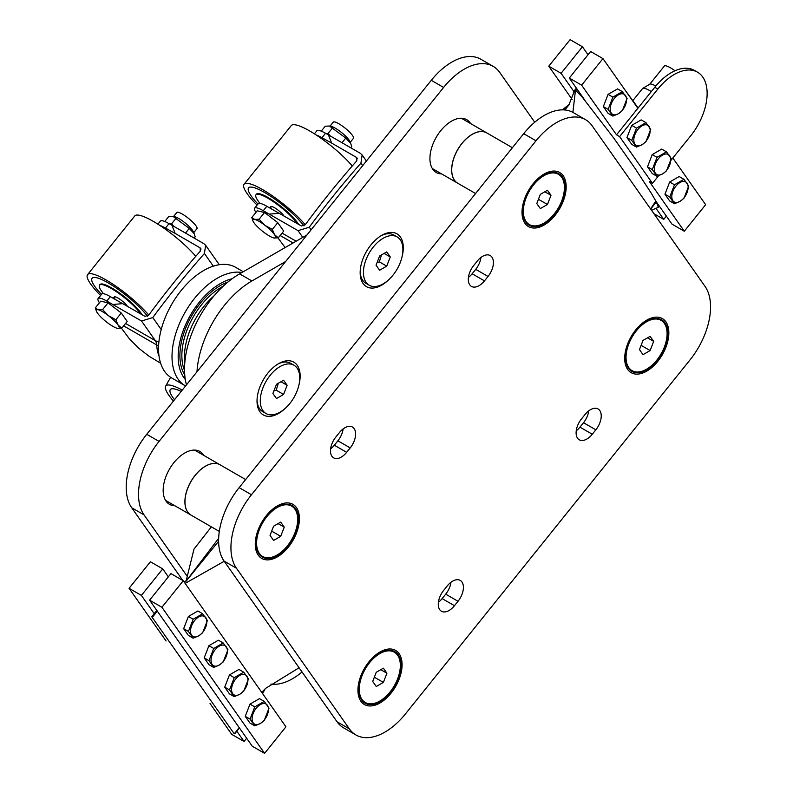 <?xml version="1.0" encoding="UTF-8"?>
<svg xmlns="http://www.w3.org/2000/svg" width="793" height="793" viewBox="0 0 793 793"><rect width="100%" height="100%" fill="white"/><g stroke="black" fill="none" stroke-linecap="round" stroke-linejoin="round"><path stroke-width="1.19" d="M306.98 234.956L239.605 273.853A77.892 44.973 120 0 0 186.464 384.863M285.639 261.502L251.926 280.96A77.892 44.973 120 0 0 196.981 371.788M174.519 399.731A37.757 7.98 38.8 0 1 170.346 389.551A37.757 7.98 38.8 0 1 181.191 391.435A37.757 7.98 -141.2 0 0 170.346 389.551A37.757 7.98 -141.2 0 0 174.519 399.731M182.251 390.106A43.565 9.209 -141.2 0 0 165.608 386.231A43.565 9.209 -141.2 0 0 168.968 395.429A43.565 9.209 -141.2 0 0 173.449 401.07M98.124 298.555L101.682 294.124A20.331 4.292 38.8 0 1 110.336 296.641L144.921 316.338L148.678 315.198A580.813 335.34 -60 0 1 200.322 251.143L200.123 247.862L175.184 233.459L171.922 225.242L203.86 243.679L205.635 245.285L204.425 253.512A580.813 335.34 120 0 0 152.781 317.577L141.531 320.996L106.777 301.062A20.331 4.292 -141.2 0 0 98.124 298.555A20.331 4.292 -141.2 0 0 99.432 302.767M200.718 248.397L201.006 249.121M121.458 328.243L129.338 338.73L138.626 348.157L149.025 356.226L160.612 363.174M175.184 233.459L165.469 228.057A20.331 4.292 -141.2 0 0 159.869 225.45M112.923 304.472L122.915 303.63M165.469 228.057L169.018 223.636L171.922 225.242M157.906 224.181L160.364 221.118A20.331 4.292 38.8 0 1 169.018 223.636M106.777 301.062L110.336 296.641M243.273 271.731L235.66 267.34A63.886 36.884 120 0 0 171.774 304.225A63.886 36.884 120 0 0 171.774 378.003L185.582 385.973M140.797 313.959A27.676 5.848 -141.2 0 0 111.298 288.523A27.676 5.848 -141.2 0 0 99.512 285.103L99.948 284.548A27.676 5.848 38.8 0 1 119.545 293.043A27.676 5.848 38.8 0 1 142.076 314.692M101.464 294.391A37.757 7.98 38.8 0 1 92.097 278.234A37.757 7.98 38.8 0 1 116.333 288.077A37.757 7.98 38.8 0 1 147.458 316.248A37.757 7.98 -141.2 0 0 108.175 282.893A37.757 7.98 -141.2 0 0 92.097 278.234A37.757 7.98 -141.2 0 0 101.464 294.391M195.772 256.337A43.565 9.209 -141.2 0 0 153.247 221.346A43.565 9.209 -141.2 0 0 134.969 215.696L87.359 274.913A43.565 9.209 -141.2 0 0 90.719 284.102A43.565 9.209 -141.2 0 0 100.582 295.502M148.757 315.089A43.565 9.209 -141.2 0 0 106.123 279.979A43.565 9.209 -141.2 0 0 87.359 274.913M99.512 285.103A27.676 5.848 -141.2 0 0 103.516 293.747M127.386 306.207A8.713 1.844 -141.2 0 0 117.998 298.059A8.713 1.844 -141.2 0 0 114.291 296.978A8.713 1.844 -141.2 0 0 115.302 299.407M96.459 311.332L95.299 307.902L98.163 309.746A14.522 3.073 -141.2 0 0 96.528 311.49A14.522 3.073 -141.2 0 0 97.47 313.106A14.522 3.073 -141.2 0 0 107.055 322.394A14.522 3.073 -141.2 0 0 117.324 328.322A14.522 3.073 -141.2 0 0 117.513 328.361A14.522 3.073 -141.2 0 0 118.008 324.961L121.765 328.193L117.324 328.322M102.604 309.607L108.433 315.673A14.522 3.073 -141.2 0 0 98.163 309.746L102.604 309.607L108.036 302.857L121.27 312.997L127.197 321.433L121.765 328.193M115.837 319.757L118.008 324.961A14.522 3.073 -141.2 0 0 108.433 315.673L115.837 319.757L121.27 312.997M95.299 307.902L100.731 301.142L108.036 302.857M193.73 232.696L196.951 228.681A12.926 2.736 -141.2 0 0 196.02 225.856A12.926 2.736 -141.2 0 0 185.374 216.043A12.926 2.736 -141.2 0 0 176.809 212.484L173.578 216.499M194.186 238.098L195.197 236.839L194.166 233.687L189.269 228.414L172.973 216.38L168.731 216.558L164.756 221.495M194.166 233.687L193.304 231.715A12.926 2.736 -141.2 0 0 192.461 230.287A12.926 2.736 -141.2 0 0 183.778 221.891A12.926 2.736 -141.2 0 0 174.619 216.707L172.973 216.38M169.692 224.003L171.635 223.735L173.687 226.263M185.503 233.092L189.269 228.414M171.635 223.735L176.036 218.263M254.622 208.202L258.171 203.771A20.331 4.292 38.8 0 1 266.835 206.289L301.419 225.985L305.176 224.845A580.813 335.34 -60 0 1 356.82 160.791L356.622 157.5L331.682 143.107L328.421 134.889L360.349 153.327L362.133 154.932L360.924 163.16A580.813 335.34 120 0 0 309.28 227.224L298.029 230.644L263.276 210.71A20.331 4.292 -141.2 0 0 254.622 208.202A20.331 4.292 -141.2 0 0 255.931 212.405M357.217 158.035L357.504 158.769M277.956 237.89L285.143 247.565M331.682 143.107L321.958 137.704A20.331 4.292 -141.2 0 0 316.367 135.097M269.422 214.12L279.414 213.277M321.958 137.704L325.517 133.283L328.421 134.889M314.405 133.829L316.863 130.766A20.331 4.292 38.8 0 1 325.517 133.283M263.276 210.71L266.835 206.289M297.296 223.606A27.676 5.848 -141.2 0 0 267.796 198.171A27.676 5.848 -141.2 0 0 256.01 194.751L256.446 194.196A27.676 5.848 38.8 0 1 276.033 202.691A27.676 5.848 38.8 0 1 298.574 224.34M257.963 204.039A37.757 7.98 38.8 0 1 248.596 187.882A37.757 7.98 38.8 0 1 272.832 197.725A37.757 7.98 38.8 0 1 303.957 225.896A37.757 7.98 -141.2 0 0 264.674 192.54A37.757 7.98 -141.2 0 0 248.596 187.882A37.757 7.98 -141.2 0 0 257.963 204.039M352.27 165.975A43.565 9.209 -141.2 0 0 309.746 130.994A43.565 9.209 -141.2 0 0 291.467 125.344L243.857 184.561A43.565 9.209 -141.2 0 0 247.218 193.75A43.565 9.209 -141.2 0 0 257.071 205.139M305.255 224.736A43.565 9.209 -141.2 0 0 262.622 189.626A43.565 9.209 -141.2 0 0 243.857 184.561M256.01 194.751A27.676 5.848 -141.2 0 0 260.015 203.395M283.884 215.855A8.713 1.844 -141.2 0 0 274.497 207.707A8.713 1.844 -141.2 0 0 270.79 206.626A8.713 1.844 -141.2 0 0 271.801 209.045M252.957 220.979L251.797 217.55L254.662 219.393A14.522 3.073 -141.2 0 0 253.026 221.138A14.522 3.073 -141.2 0 0 253.968 222.754A14.522 3.073 -141.2 0 0 263.554 232.042A14.522 3.073 -141.2 0 0 273.823 237.969A14.522 3.073 -141.2 0 0 274.011 238.009A14.522 3.073 -141.2 0 0 274.507 234.609L278.264 237.841L273.823 237.969M259.103 219.255L264.921 225.321A14.522 3.073 -141.2 0 0 254.662 219.393L259.103 219.255L264.535 212.504L277.768 222.645L283.696 231.08L278.264 237.841M272.336 229.405L274.507 234.609A14.522 3.073 -141.2 0 0 264.921 225.321L272.336 229.405L277.768 222.645M251.797 217.55L257.229 210.789L264.535 212.504M350.228 142.334L353.45 138.329A12.926 2.736 -141.2 0 0 352.518 135.504A12.926 2.736 -141.2 0 0 341.872 125.69A12.926 2.736 -141.2 0 0 333.308 122.132L330.076 126.146M350.684 147.746L351.695 146.487L350.665 143.335L345.768 138.061L329.472 126.028L325.229 126.206L321.254 131.142M350.665 143.335L349.802 141.362A12.926 2.736 -141.2 0 0 348.96 139.935A12.926 2.736 -141.2 0 0 340.276 131.539A12.926 2.736 -141.2 0 0 331.117 126.355L329.472 126.028M326.191 133.65L328.133 133.383L330.185 135.91M342.001 142.73L345.768 138.061M328.133 133.383L332.535 127.911M131.707 507.758L144.029 514.865A58.077 33.534 -60 0 1 159.056 441.404L146.735 434.296A58.077 33.534 120 0 0 131.707 507.758L182.816 580.476M144.029 514.865L187.069 576.105M302.034 671.958A58.077 33.534 -60 0 1 270.859 684.091M534.73 122.231L499.699 72.401A58.077 33.534 -60 0 0 493.177 66.344A58.077 33.534 -60 0 0 443.604 87.438L159.056 441.404M401.952 257.17A30.491 17.605 120 0 0 400.396 237.008A30.491 17.605 120 0 0 381.72 235.343A30.491 17.605 120 0 0 360.161 272.683A30.491 17.605 120 0 0 389.185 279.295M441.612 173.905A30.491 17.605 -60 0 1 436.239 172.477A30.491 17.605 -60 0 1 436.239 137.268A30.491 17.605 -60 0 1 466.73 119.664A30.491 17.605 -60 0 1 470.16 122.846A30.491 17.605 -60 0 1 470.655 123.609M174.857 505.756A30.491 17.605 -60 0 1 169.484 504.328A30.491 17.605 -60 0 1 169.484 469.119A30.491 17.605 -60 0 1 199.975 451.514A30.491 17.605 -60 0 1 203.404 454.696A30.491 17.605 -60 0 1 203.9 455.46M298.812 385.487A30.491 17.605 120 0 0 297.256 365.325A30.491 17.605 120 0 0 278.581 363.66A30.491 17.605 120 0 0 257.021 401A30.491 17.605 120 0 0 286.035 407.602M493.177 66.344L480.855 59.237A58.077 33.534 120 0 0 431.283 80.321L146.735 434.296M585.581 119.693L573.26 112.586A58.077 33.534 120 0 0 523.687 133.67L536.009 140.787A58.077 33.534 -60 0 1 585.581 119.693A58.077 33.534 -60 0 1 592.113 125.75L705.056 286.432A58.077 33.534 -60 0 1 690.019 359.893L405.481 713.869A58.077 33.534 -60 0 1 355.898 734.952A58.077 33.534 -60 0 1 349.376 728.896L337.055 721.789A58.077 33.534 120 0 0 343.587 727.835L355.898 734.952M536.009 140.787L251.47 494.753L239.149 487.645A58.077 33.534 120 0 0 224.112 561.107L337.055 721.789M224.112 561.107L236.433 568.214A58.077 33.534 -60 0 1 251.47 494.753M236.433 568.214L349.376 728.896M397.59 655.226A29.044 16.762 -60 0 1 392.307 688.939A29.044 16.762 -60 0 1 365.286 702.499A29.044 16.762 -60 0 1 365.286 668.965A29.044 16.762 -60 0 1 394.329 652.193A29.044 16.762 -60 0 1 397.59 655.226M454.458 605.703A15.245 8.802 -60 0 1 441.443 611.244A15.245 8.802 -60 0 1 443.674 590.369L447.232 585.948A15.245 8.802 -60 0 1 460.247 580.407A15.245 8.802 -60 0 1 458.017 601.282L454.458 605.703L442.137 598.596L445.696 594.165A15.245 8.802 120 0 0 450.949 582.28M585.056 414.491A15.245 8.802 -60 0 1 598.071 408.95A15.245 8.802 -60 0 1 595.84 429.826L592.282 434.247A15.245 8.802 -60 0 1 579.267 439.788A15.245 8.802 -60 0 1 581.497 418.912L585.056 414.491M664.356 323.375A29.044 16.762 -60 0 1 659.072 357.088A29.044 16.762 -60 0 1 632.051 370.648A29.044 16.762 -60 0 1 632.051 337.114A29.044 16.762 -60 0 1 661.084 320.352A29.044 16.762 -60 0 1 664.356 323.375M294.917 509.156A29.044 16.762 -60 0 1 289.633 542.868A29.044 16.762 -60 0 1 262.612 556.428A29.044 16.762 -60 0 1 262.612 522.894A29.044 16.762 -60 0 1 291.655 506.122A29.044 16.762 -60 0 1 294.917 509.156M346.65 452.327A15.245 8.802 -60 0 1 333.635 457.868A15.245 8.802 -60 0 1 335.865 436.993L339.424 432.572A15.245 8.802 -60 0 1 352.439 427.031A15.245 8.802 -60 0 1 350.209 447.906L346.65 452.327L334.329 445.22L337.887 440.789A15.245 8.802 120 0 0 343.141 428.904M477.247 261.115A15.245 8.802 -60 0 1 490.262 255.574A15.245 8.802 -60 0 1 488.032 276.45L484.473 280.871A15.245 8.802 -60 0 1 471.458 286.412A15.245 8.802 -60 0 1 473.689 265.536L477.247 261.115M561.672 177.305A29.044 16.762 -60 0 1 556.389 211.017A29.044 16.762 -60 0 1 529.377 224.578A29.044 16.762 -60 0 1 529.367 191.044A29.044 16.762 -60 0 1 558.411 174.272A29.044 16.762 -60 0 1 561.672 177.305M523.687 133.67L239.149 487.645M438.42 602.254A15.245 8.802 120 0 0 442.137 598.596M576.243 430.797A15.245 8.802 120 0 0 579.961 427.14L583.519 422.709A15.245 8.802 120 0 0 588.773 410.824M330.612 448.878A15.245 8.802 120 0 0 334.329 445.22M468.435 277.431A15.245 8.802 120 0 0 472.152 273.763L475.711 269.333A15.245 8.802 120 0 0 480.964 257.447M368.973 661.768A31.214 18.021 -60 0 1 383.316 650.359A31.214 18.021 -60 0 1 402.061 666.011A31.214 18.021 -60 0 1 381.116 702.291A31.214 18.021 -60 0 1 358.188 693.885A31.214 18.021 -60 0 1 368.973 661.768M369.488 662.492A29.767 17.188 -60 0 1 383.168 651.618A29.767 17.188 -60 0 1 401.04 666.546A29.767 17.188 -60 0 1 381.066 701.131A29.767 17.188 -60 0 1 359.199 693.122A29.767 17.188 -60 0 1 369.488 662.492M266.299 515.688A31.214 18.021 -60 0 1 280.643 504.289A31.214 18.021 -60 0 1 299.387 519.94A31.214 18.021 -60 0 1 278.442 556.21A31.214 18.021 -60 0 1 255.515 547.814A31.214 18.021 -60 0 1 266.299 515.688M219.314 531.429L190.984 515.073A29.044 16.762 -60 0 1 195.237 475.314A29.044 16.762 -60 0 1 220.028 464.767A29.044 16.762 -60 0 0 219.948 464.728L194.602 450.087M190.944 515.053A29.044 16.762 -60 0 1 190.915 515.024A29.044 16.762 -60 0 1 195.167 475.275A29.044 16.762 -60 0 1 219.948 464.728M266.815 516.421A29.767 17.188 -60 0 1 280.494 505.547A29.767 17.188 -60 0 1 298.366 520.476A29.767 17.188 -60 0 1 278.393 555.06A29.767 17.188 -60 0 1 256.526 547.051A29.767 17.188 -60 0 1 266.815 516.421M635.738 329.918A31.214 18.021 -60 0 1 650.072 318.508A31.214 18.021 -60 0 1 668.816 334.16A31.214 18.021 -60 0 1 647.881 370.44A31.214 18.021 -60 0 1 624.943 362.034A31.214 18.021 -60 0 1 635.738 329.918M636.244 330.641A29.767 17.188 -60 0 1 649.923 319.767A29.767 17.188 -60 0 1 667.795 334.696A29.767 17.188 -60 0 1 647.822 369.28A29.767 17.188 -60 0 1 625.964 361.271A29.767 17.188 -60 0 1 636.244 330.641M533.065 183.837A31.214 18.021 -60 0 1 547.398 172.438A31.214 18.021 -60 0 1 566.143 188.09A31.214 18.021 -60 0 1 545.207 224.369A31.214 18.021 -60 0 1 522.27 215.964A31.214 18.021 -60 0 1 533.065 183.837M475.582 193.522L457.739 183.223A29.044 16.762 -60 0 1 461.992 143.464A29.044 16.762 -60 0 1 486.783 132.917L512.397 147.706M457.71 183.203A29.044 16.762 -60 0 1 457.67 183.183A29.044 16.762 -60 0 1 461.922 143.424A29.044 16.762 -60 0 1 486.714 132.877A29.044 16.762 -60 0 1 486.743 132.897M533.57 184.571A29.767 17.188 -60 0 1 547.249 173.697A29.767 17.188 -60 0 1 565.122 188.625A29.767 17.188 -60 0 1 545.148 223.21A29.767 17.188 -60 0 1 523.291 215.2A29.767 17.188 -60 0 1 533.57 184.571M632.834 100.632L642.528 88.568A17.426 3.678 38.8 0 1 642.746 88.38A17.426 3.678 38.8 0 1 651.321 91.552M649.745 84.217L664.346 66.057A14.522 3.073 38.8 0 1 674.982 70.765M655.761 86.05A14.522 3.073 -141.2 0 0 649.864 84.157L642.746 88.38M572.1 99.393L548.766 66.196L561.087 73.313L574.301 92.107M655.91 208.212L663.761 219.383L653.938 213.713M666.368 216.142L663.761 219.383M548.766 66.196L570.108 39.65L582.429 46.767L561.087 73.313M582.429 46.767L588.039 54.747M656.207 201.69L671.978 224.122L684.3 231.239L649.388 181.577L652.47 183.352L658.557 175.788M670.957 160.345L690.703 135.791A46.47 26.823 120 0 0 697.503 72.173A46.47 26.823 120 0 0 657.843 89.044L619.611 136.614L652.47 183.352M585.065 100.493L569.305 78.051L581.626 85.168L616.528 134.83L619.611 136.614M672.831 158.015L705.641 204.693L684.3 231.239M697.503 72.173L694.43 70.399A46.47 26.823 -60 0 0 654.77 87.27L616.528 134.83M569.305 78.051L590.636 51.505L602.958 58.623L581.626 85.168M602.958 58.623L637.869 108.284M149.599 600.162L170.941 573.617L183.262 580.734L285.936 726.804L264.594 753.35L252.273 746.233L149.599 600.162L161.921 607.279L264.594 753.35M161.921 607.279L183.262 580.734M154.447 614L141.392 595.424L129.071 588.307L150.412 561.761L162.734 568.878L168.344 576.858M236.829 731.205L244.066 741.495L231.744 734.377L210.036 703.5M129.071 588.307L166.084 640.972M141.392 595.424L162.734 568.878M244.066 741.495L246.663 738.253M233.985 733.436L151.78 616.785L233.985 733.436M651.529 210.284L658.339 207.251L656.307 201.888L651.598 193.74L635.203 168.582L613.693 137.972L582.429 97.361L576.124 90.749L574.727 90.184L568.809 105.092L564.804 109.959M638.127 107.967L624.666 89.5M193.175 638.206L198.845 635.778L202.661 632.735L207.399 620.513L202.661 613.762L197.873 610.997L188.387 616.468L183.649 628.69L188.387 635.441L193.175 638.206L188.437 631.456L183.649 628.69M188.387 616.468L193.175 619.234L202.661 613.762M193.175 619.234L188.437 631.456M198.865 635.748A11.568 6.681 120 0 0 205.655 617.479A11.568 6.681 120 0 0 191.5 626.034A11.568 6.681 120 0 0 198.865 635.748M612.87 116.095L618.54 113.667A11.568 6.681 120 0 0 625.35 95.368A11.568 6.681 120 0 0 611.195 103.923A11.568 6.681 120 0 0 618.56 113.637L622.356 110.623L627.104 98.401L622.356 91.651L617.569 88.885L608.082 94.357L603.344 106.579L608.082 113.33L612.87 116.095L608.132 109.345L603.344 106.579M608.082 94.357L612.87 97.123L622.356 91.651M612.87 97.123L608.132 109.345M213.713 667.419L219.383 664.99L223.2 661.947L227.938 649.725L223.2 642.974L218.402 640.209L208.926 645.69L204.178 657.912L208.926 664.653L213.713 667.419L208.965 660.678L204.178 657.912M208.926 645.69L213.713 648.456L223.2 642.974M213.713 648.456L208.965 660.678M219.403 664.96A11.568 6.681 120 0 0 226.193 646.691A11.568 6.681 120 0 0 212.028 655.246A11.568 6.681 120 0 0 219.403 664.96M234.242 696.631L239.912 694.212L243.729 691.159L248.477 678.937L243.729 672.186L238.941 669.421L229.455 674.902L224.716 687.125L229.455 693.865L234.242 696.631L229.504 689.89L224.716 687.125M229.455 674.902L234.242 677.668L243.729 672.186M234.242 677.668L229.504 689.89M239.932 694.172A11.568 6.681 120 0 0 246.722 675.904A11.568 6.681 120 0 0 232.567 684.468A11.568 6.681 120 0 0 239.932 694.172M254.781 725.853L260.451 723.424A11.568 6.681 120 0 0 267.261 705.116A11.568 6.681 120 0 0 253.106 713.68A11.568 6.681 120 0 0 260.471 723.394L264.267 720.371L269.005 708.149L264.267 701.409L259.48 698.643L249.993 704.115L245.245 716.337L249.993 723.087L254.781 725.853L250.043 719.102L245.245 716.337M249.993 704.115L254.781 706.88L264.267 701.409M254.781 706.88L250.043 719.102M674.476 203.742L680.146 201.313L683.962 198.26L688.711 186.038L683.962 179.297L679.175 176.532L669.688 182.003L664.95 194.226L669.688 200.976L674.476 203.742L669.738 196.991L664.95 194.226M669.688 182.003L674.476 184.769L683.962 179.297M674.476 184.769L669.738 196.991M680.166 201.283A11.568 6.681 120 0 0 686.956 183.005A11.568 6.681 120 0 0 672.801 191.569A11.568 6.681 120 0 0 680.166 201.283M636.492 147.092L642.161 144.663L645.978 141.61L650.716 129.388L645.978 122.647L641.18 119.882L631.704 125.353L626.956 137.576L631.704 144.326L636.492 147.092L631.743 140.341L626.956 137.576M631.704 125.353L636.492 128.119L645.978 122.647M636.492 128.119L631.743 140.341M642.181 144.633A11.568 6.681 120 0 0 648.971 126.355A11.568 6.681 120 0 0 634.806 134.919A11.568 6.681 120 0 0 642.181 144.633M657.02 176.304L662.69 173.875A11.568 6.681 120 0 0 669.5 155.567A11.568 6.681 120 0 0 655.345 164.131A11.568 6.681 120 0 0 662.71 173.845L666.507 170.822L671.255 158.6L666.507 151.859L661.719 149.094L652.233 154.566L647.494 166.788L652.233 173.538L657.02 176.304L652.282 169.553L647.494 166.788M652.233 154.566L657.02 157.331L666.507 151.859M657.02 157.331L652.282 169.553M639.455 349.604L643.014 340.435L650.121 336.331L653.68 341.386L650.121 350.556L643.014 354.669L639.455 349.604M650.121 350.556L641.101 345.351M653.68 341.386L647.524 337.838M646.563 369.211A29.044 16.762 -60 0 1 632.051 370.648A29.044 16.762 -60 0 1 632.051 337.114A29.044 16.762 -60 0 1 661.084 320.352A29.044 16.762 -60 0 1 665.535 343.617A29.044 16.762 -60 0 1 646.563 369.211M372.7 681.455L376.249 672.286L383.366 668.182L386.925 673.237L383.366 682.406L376.249 686.51L372.7 681.455M383.366 682.406L374.346 677.202M386.925 673.237L380.759 669.688M379.807 701.062A29.044 16.762 -60 0 1 365.286 702.499A29.044 16.762 -60 0 1 365.286 668.965A29.044 16.762 -60 0 1 394.329 652.193A29.044 16.762 -60 0 1 398.78 675.467A29.044 16.762 -60 0 1 379.807 701.062M536.782 203.533L540.34 194.364L547.448 190.261L551.006 195.316L547.448 204.485L540.34 208.589L536.782 203.533M547.448 204.485L538.427 199.281M551.006 195.316L544.841 191.757M543.889 223.14A29.044 16.762 -60 0 1 529.377 224.578A29.044 16.762 -60 0 1 529.367 191.044A29.044 16.762 -60 0 1 558.411 174.272A29.044 16.762 -60 0 1 562.861 197.546A29.044 16.762 -60 0 1 543.889 223.14M270.026 535.384L273.575 526.215L280.692 522.111L284.251 527.167L280.692 536.336L273.575 540.439L270.026 535.384M280.692 536.336L271.672 531.132M284.251 527.167L278.085 523.608M277.134 554.991A29.044 16.762 -60 0 1 262.612 556.428A29.044 16.762 -60 0 1 262.612 522.894A29.044 16.762 -60 0 1 291.655 506.122A29.044 16.762 -60 0 1 296.106 529.397A29.044 16.762 -60 0 1 277.134 554.991M273.863 391.028L276.182 390.176L283.577 394.438L276.46 398.552L272.901 393.487L276.46 384.318L283.577 380.214L287.125 385.279L283.577 394.438M276.182 390.176L278.353 383.227M280.97 381.72L287.125 385.279M280.018 366.594A27.904 16.118 -60 0 1 293.975 365.216A27.904 16.118 -60 0 1 293.975 397.442A27.904 16.118 -60 0 1 266.061 413.549A27.904 16.118 -60 0 1 261.789 391.187A27.904 16.118 -60 0 1 280.018 366.594M277.649 364.215A27.904 16.118 -60 0 1 290.704 363.323L293.975 365.216M266.061 413.549L262.8 411.666A27.904 16.118 -60 0 1 257.041 399.91M377.002 262.711L379.332 261.859L386.716 266.131L379.609 270.235L376.051 265.169L379.609 256.01L386.716 251.896L390.275 256.962L386.716 266.131M379.332 261.859L381.502 254.91M384.119 253.403L390.275 256.962M383.168 238.277A27.904 16.118 -60 0 1 397.115 236.899A27.904 16.118 -60 0 1 397.115 269.124A27.904 16.118 -60 0 1 369.211 285.232A27.904 16.118 -60 0 1 364.929 262.87A27.904 16.118 -60 0 1 383.168 238.277M380.789 235.898A27.904 16.118 -60 0 1 393.853 235.015L397.115 236.899M369.211 285.232L365.94 283.349A27.904 16.118 -60 0 1 360.181 271.593M239.605 273.853L251.926 280.96M141.531 320.996L155.339 340.643A8.713 6.869 -35.1 0 0 158.947 341.535M161.207 329.551L152.781 317.577M125.572 323.455L155.339 340.643A14.522 8.386 -60 0 1 156.687 344.945A8.713 5.373 -3.7 0 0 158.61 345.768M123.639 325.864L156.687 344.945A56.63 32.691 120 0 0 159.046 356.216M204.425 253.512L213.317 266.151M214.189 295.7A55.361 31.958 120 0 0 184.809 362.649M184.541 370.43A55.659 32.136 -60 0 1 223.14 286.263M241.915 272.514A63.886 36.884 120 0 0 182.132 317.795A63.886 36.884 120 0 0 185.245 385.775M185.314 379.49A59.534 34.377 -60 0 1 186.335 323.058A59.534 34.377 -60 0 1 232.161 278.73M227.948 282.021A57.106 32.969 120 0 0 187.723 323.435A57.106 32.969 120 0 0 184.759 374.911M298.029 230.644L302.767 237.385M311.104 229.811L309.28 227.224M360.924 163.16L362.679 165.658M280.137 235.511L293.073 242.985M296.126 241.221L282.07 233.102M431.283 80.321L443.604 87.438M458.017 601.282L445.696 594.165M592.282 434.247L579.961 427.14M595.84 429.826L583.519 422.709M350.209 447.906L337.887 440.789M484.473 280.871L472.152 273.763M488.032 276.45L475.711 269.333M654.77 87.27L657.843 89.044M239.238 727.687L234.748 733.198M157.024 610.729L152.206 616.825M157.272 611.086L152.563 617.073M658.388 206.666L659.082 205.783M575.173 90.144L576.58 88.419M572.893 112.378L575.46 90.293L576.779 88.687M569.493 104.2L564.061 109.91M218.66 538.318L185.602 581.804M656.307 201.888L650.696 209.104M264.882 689.147L261.948 692.676M218.61 541.232L187.049 580.01M655.841 201.016L650.597 208.965M299.08 667.756L265.635 688.354L261.73 692.358M224.221 561.266L185.146 583.41M170.624 377.29L165.608 386.231M219.284 264.713L205.635 245.285M113.26 298.267L114.291 296.978M366.406 161.019L362.133 154.932M269.759 207.915L270.79 206.626M245.642 479.557L220.028 464.767M190.915 515.024L165.559 500.393M486.714 132.877L461.357 118.236M457.67 183.183L432.314 168.542M151.79 616.766L156.816 610.422M234.758 733.743L239.456 727.994M576.392 88.142L574.727 90.184M659.28 206.061L658.339 207.251M569.503 104.19L562.296 109.87M211.374 526.839L193.988 549.113L186.177 580.744M262.592 693.588L265.199 688.82M265.635 688.354L264.753 689.266M184.204 582.062L186.97 580.099"/></g></svg>

